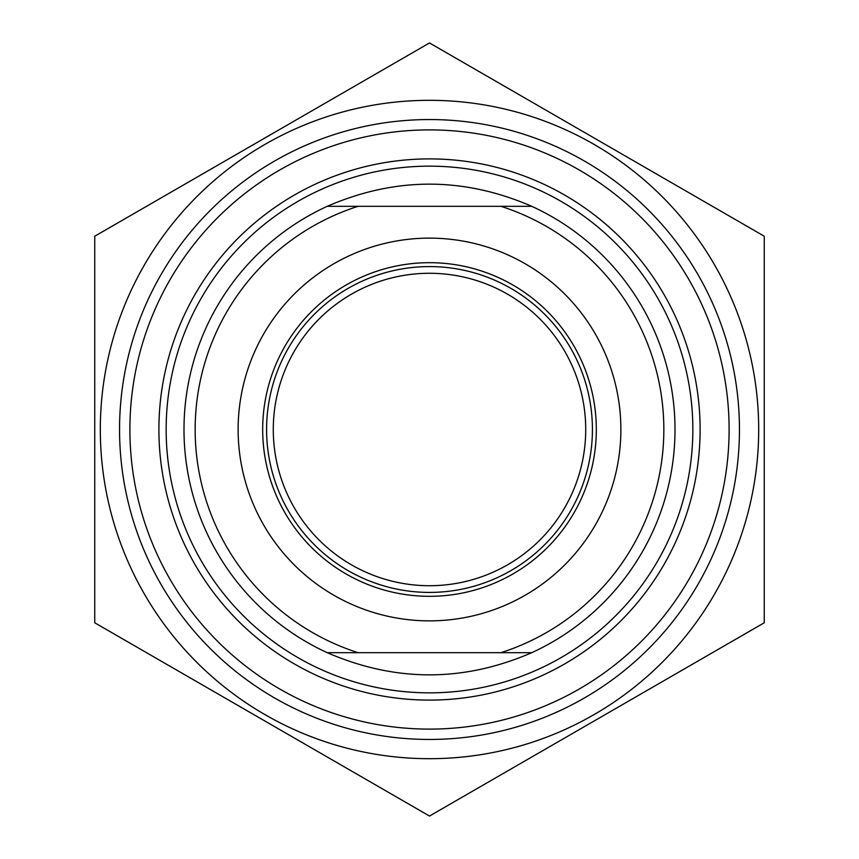<?xml version="1.0" encoding="UTF-8"?>
<svg xmlns="http://www.w3.org/2000/svg" width="859" height="859" viewBox="0 0 859 859"><rect width="100%" height="100%" fill="white"/><g stroke="black" fill="none" stroke-linecap="round" stroke-linejoin="round"><path stroke-width="1.29" d="M119.551 429.5A309.949 309.949 0 0 0 584.474 697.927A309.949 309.949 0 0 0 584.474 161.073A309.949 309.949 0 0 0 119.551 429.5M429.5 100.32A329.18 329.18 0 0 0 144.419 594.095A329.18 329.18 0 0 0 714.581 594.095A329.18 329.18 0 0 0 429.5 100.32M94.737 236.225L429.5 42.95L764.263 236.225L764.263 622.775L429.5 816.05L94.737 622.775L94.737 236.225M531.775 206.321L327.225 206.321C395.408 176.761 463.592 176.761 531.775 206.321A245.491 245.491 0 0 1 531.775 652.679C463.592 682.239 395.408 682.239 327.225 652.679L531.775 652.679M358.053 652.679A234.335 234.335 0 0 1 358.053 206.321M500.947 206.321A234.335 234.335 0 0 1 500.947 652.679M429.5 238.126A191.374 191.374 0 0 0 263.767 525.182A191.374 191.374 0 0 0 595.233 525.182A191.374 191.374 0 0 0 429.5 238.126M327.225 206.321A245.491 245.491 0 0 0 327.225 652.679M429.5 596.318A166.818 166.818 0 0 1 262.682 429.5A166.818 166.818 0 0 1 429.5 262.682A166.818 166.818 0 0 1 596.318 429.5A166.818 166.818 0 0 1 429.5 596.318M158.904 429.5A270.596 270.596 0 0 1 564.803 195.154A270.596 270.596 0 0 1 564.803 663.846A270.596 270.596 0 0 1 158.904 429.5M129.892 429.5A299.608 299.608 0 0 0 429.5 729.108A299.608 299.608 0 0 0 729.108 429.5A299.608 299.608 0 0 0 429.5 129.892A299.608 299.608 0 0 0 129.892 429.5M592.42 429.5A162.92 162.92 0 0 0 348.045 288.409A162.92 162.92 0 0 0 348.045 570.591A162.92 162.92 0 0 0 592.42 429.5M273.28 429.5A156.22 156.22 0 0 1 429.5 273.28A156.22 156.22 0 0 1 585.72 429.5A156.22 156.22 0 0 1 429.5 585.72A156.22 156.22 0 0 1 273.28 429.5M429.5 166.152A263.348 263.348 0 0 0 201.435 561.174A263.348 263.348 0 0 0 657.564 561.174A263.348 263.348 0 0 0 429.5 166.152"/></g></svg>
